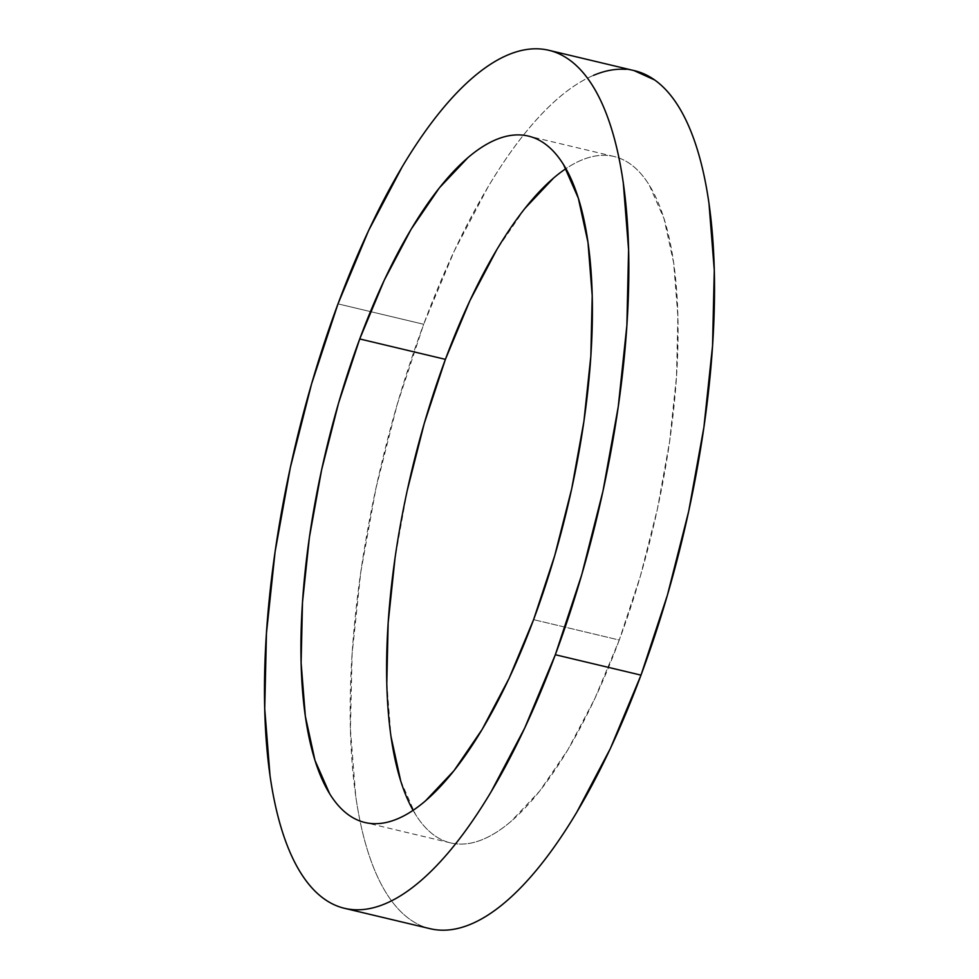 <?xml version="1.0" encoding="UTF-8"?>
<svg xmlns="http://www.w3.org/2000/svg" width="979" height="979" viewBox="0 0 979 979"><rect width="100%" height="100%" fill="white"/><g stroke="black" fill="none" stroke-linecap="round" stroke-linejoin="round"><path stroke-width="0.73" stroke-dasharray="4.89 3.67" d="M413.089 810.343A352.807 124.027 -76.6 0 0 450.597 842.907A352.807 124.027 -76.6 0 0 619.266 640.046L533.592 619.646L619.266 640.046L640.413 575.995L657.411 509.007L669.599 441.664L676.513 376.548L677.884 316.168L673.662 262.837L664.019 218.611L649.31 185.19C643.595 175.975 637.194 168.865 630.097 163.86C622.999 158.843 615.35 156.04 607.139 155.428C598.928 154.817 590.313 156.42 581.293 160.226C572.287 164.031 563.047 169.991 553.576 178.068M634.514 70.696A441.003 155.025 -76.6 0 0 523.386 135.2A441.003 155.025 -76.6 0 0 423.674 324.269L338 303.869L423.674 324.269A441.003 155.025 -76.6 0 0 360.052 821.038A441.003 155.025 -76.6 0 0 430.16 928.704M438.849 930.05C428.582 929.291 419.012 925.779 410.14 919.514C401.268 913.248 393.264 904.363 386.13 892.836C378.995 881.32 372.864 867.394 367.749 851.057C362.622 834.732 358.595 816.302 355.683 795.78L350.409 729.122L352.122 653.642L360.761 572.25L375.997 488.068L397.241 404.339L423.674 324.269L454.293 250.942L487.897 187.173C499.498 167.739 511.271 150.485 523.214 135.42C535.17 120.356 547.053 107.776 558.887 97.667C570.72 87.559 582.272 80.119 593.531 75.359M625.838 69.362L633.939 70.561M525.038 208.282L496.794 249.682M407.264 490.393L395.075 557.749M386.791 683.232L391.013 736.563M400.668 780.789L415.377 814.21C421.08 823.425 427.48 830.547 434.578 835.552C441.676 840.557 449.337 843.372 457.548 843.984C465.759 844.596 474.374 842.992 483.381 839.187C492.4 835.368 501.64 829.421 511.099 821.332L539.637 791.13L567.893 749.718L594.779 698.712L619.266 640.046A352.807 124.027 -76.6 0 0 614.078 156.505A352.807 124.027 -76.6 0 0 565.911 168.657M450.597 842.907L364.922 822.495M614.078 156.505L528.403 136.093"/><path stroke-width="1.47" d="M496.794 249.682L469.896 300.7L445.408 359.354L359.734 338.954A352.807 124.027 103.4 0 1 528.403 136.093A352.807 124.027 103.4 0 1 533.592 619.646L509.104 678.3L482.206 729.318L453.962 770.718L425.424 800.932C415.953 809.009 406.713 814.969 397.707 818.774C388.687 822.58 380.072 824.183 371.861 823.572C363.65 822.96 356.001 820.157 348.903 815.14C341.806 810.135 335.405 803.025 329.69 793.81L314.981 760.389L305.338 716.163L301.116 662.832L302.487 602.452L309.401 537.336L321.589 469.993L338.587 403.005L359.734 338.954L384.221 280.288L411.107 229.282L439.363 187.87L467.901 157.668C477.36 149.579 486.6 143.632 495.619 139.813C504.626 136.008 513.241 134.404 521.452 135.016C529.663 135.628 537.324 138.443 544.422 143.448C551.52 148.453 557.92 155.575 563.623 164.79L578.332 198.211L587.987 242.437L592.209 295.768L590.839 356.148L583.925 421.251L571.736 488.607L554.738 555.582L533.592 619.646A352.807 124.027 103.4 0 1 364.922 822.495A352.807 124.027 103.4 0 1 359.734 338.954L445.408 359.354A352.807 124.027 -76.6 0 0 413.089 810.343M344.486 908.304L430.16 928.704A441.003 155.025 -76.6 0 0 641 675.131L555.326 654.731A441.003 155.025 103.4 0 1 344.486 908.304A441.003 155.025 103.4 0 1 338 303.869L311.567 383.939L290.322 467.668L275.087 551.85L266.447 633.242L264.722 708.71L269.996 775.38C272.921 795.89 276.935 814.32 282.062 830.657C287.19 846.994 293.321 860.92 300.455 872.436C307.59 883.951 315.593 892.848 324.465 899.101C333.337 905.367 342.895 908.879 353.162 909.638C363.429 910.409 374.198 908.402 385.469 903.641C396.728 898.881 408.28 891.441 420.113 881.333C431.947 871.224 443.83 858.644 455.786 843.58C467.729 828.515 479.502 811.261 491.103 791.827L524.707 728.058L555.326 654.731L641 675.131A441.003 155.025 -76.6 0 0 634.514 70.696L548.84 50.296A441.003 155.025 103.4 0 1 555.326 654.731L581.759 574.661L603.003 490.932L618.238 406.75L626.878 325.358L628.591 249.878L623.317 183.22C620.405 162.698 616.378 144.268 611.251 127.943C606.136 111.606 600.005 97.68 592.87 86.164C585.736 74.637 577.732 65.752 568.86 59.486C559.988 53.221 550.418 49.709 540.151 48.95C529.884 48.191 519.127 50.186 507.856 54.946C496.586 59.719 485.046 67.147 473.212 77.255C461.378 87.364 449.483 99.956 437.54 115.02C425.596 130.085 413.823 147.327 402.222 166.773L368.606 230.542L338 303.869A441.003 155.025 103.4 0 1 548.84 50.296M593.531 75.359C604.802 70.598 615.571 68.591 625.838 69.362M633.939 70.561L654.535 79.899C663.407 86.152 671.41 95.049 678.545 106.564C685.679 118.08 691.81 132.006 696.938 148.343C702.065 164.68 706.079 183.11 709.004 203.62L714.278 270.29L712.553 345.758L703.913 427.15L688.678 511.332L667.433 595.061L641 675.131L610.394 748.458L576.778 812.227C565.177 831.673 553.404 848.915 541.46 863.98C529.517 879.044 517.622 891.636 505.788 901.745C493.954 911.853 482.414 919.281 471.144 924.054C459.873 928.814 449.116 930.809 438.849 930.05M553.576 178.068L525.038 208.282M565.911 168.657A352.807 124.027 -76.6 0 0 445.408 359.354L424.262 423.417L407.264 490.393M395.075 557.749L388.161 622.852L386.791 683.232M391.013 736.563L400.668 780.789"/></g></svg>
